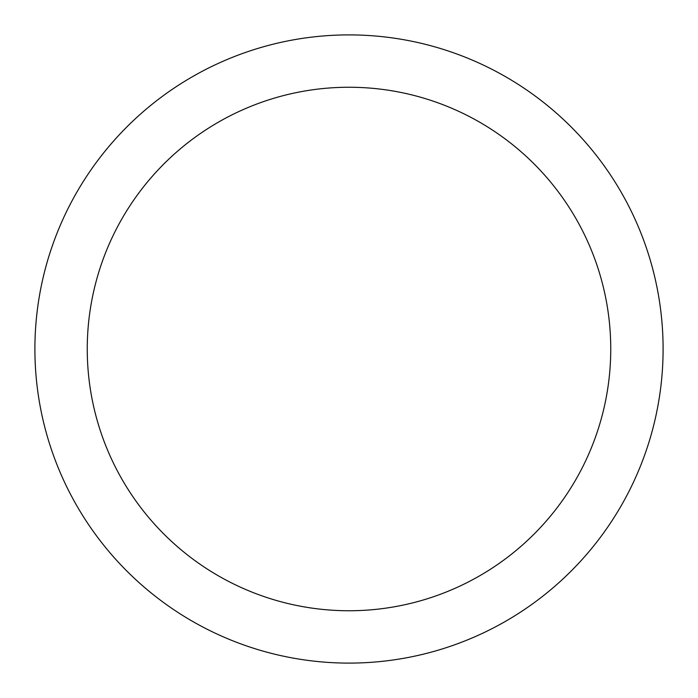 <?xml version="1.0" encoding="UTF-8"?>
<svg xmlns="http://www.w3.org/2000/svg" width="698" height="698" viewBox="0 0 698 698"><rect width="100%" height="100%" fill="white"/><g stroke="black" fill="none" stroke-linecap="round" stroke-linejoin="round"><path stroke-width="1.05" d="M349 34.9A314.1 314.1 0 0 1 663.1 349A314.1 314.1 0 0 1 349 663.1A314.1 314.1 0 0 1 34.9 349A314.1 314.1 0 0 1 349 34.9M349 610.75A261.75 261.75 0 0 1 87.25 349A261.75 261.75 0 0 1 349 87.25A261.75 261.75 0 0 1 610.75 349A261.75 261.75 0 0 1 349 610.75"/></g></svg>
